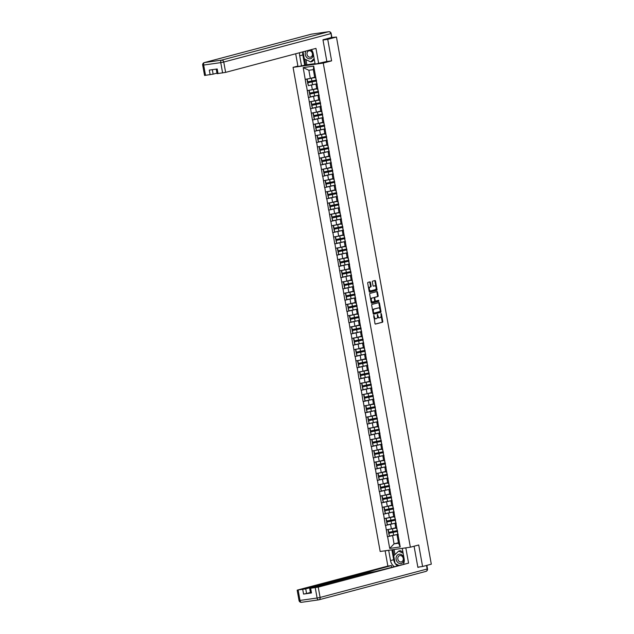 <?xml version="1.0" encoding="UTF-8"?>
<svg xmlns="http://www.w3.org/2000/svg" width="634" height="634" viewBox="0 0 634 634"><rect width="100%" height="100%" fill="white"/><g stroke="black" fill="none" stroke-linecap="round" stroke-linejoin="round"><path stroke-width="0.95" d="M373.783 315.383L374.956 323.483A0.721 0.404 81.9 0 0 375.471 324.085L382.508 322.223A0.721 0.404 81.9 0 0 382.77 321.406L381.414 313.878L381.05 313.458L381.042 315.003A2.306 1.284 81.9 0 1 380.202 317.602L379.615 317.753A2.306 1.284 81.9 0 1 379.528 317.769A2.306 1.284 81.9 0 1 377.959 315.819L377.436 314.416L377.412 315.962A2.306 1.284 81.9 0 1 376.564 318.561L375.978 318.72A2.306 1.284 81.9 0 1 375.899 318.736A2.306 1.284 81.9 0 1 374.322 316.786L373.783 315.383M370.462 282.471A0.721 0.404 81.9 0 0 369.939 281.861L367.974 282.384A0.721 0.404 81.9 0 0 367.704 283.2L369.21 291.561A0.721 0.404 81.9 0 0 369.733 292.163L376.762 290.301A0.721 0.404 81.9 0 0 377.024 289.484L375.518 281.124A0.721 0.404 81.9 0 0 375.027 280.513L372.618 281.155A0.721 0.404 81.9 0 0 372.356 281.964L372.998 285.546A0.721 0.404 81.9 0 0 373.521 286.148L374.702 285.831A1.926 1.078 81.9 0 1 374.765 285.823A1.926 1.078 81.9 0 1 376.097 287.511A1.926 1.078 81.9 0 1 375.383 289.627L370.755 290.855A1.926 1.078 81.9 0 1 370.684 290.871A1.926 1.078 81.9 0 1 369.353 289.175A1.926 1.078 81.9 0 1 370.074 287.059L370.842 286.861A0.721 0.404 81.9 0 0 371.104 286.045L370.462 282.471L369.86 282.55A0.721 0.404 81.9 0 0 369.519 281.971M331.606 60.856L327.738 39.34L336.448 37.026L431.302 564.181L422.585 566.495L418.717 544.986L410.356 547.205L323.253 63.075L331.606 60.856L326.256 61.609M371.936 304.423A0.721 0.404 81.9 0 0 371.675 305.239L373.18 313.6A0.721 0.404 81.9 0 0 373.695 314.202L380.725 312.34A0.721 0.404 81.9 0 0 380.986 311.524L379.481 303.163A0.721 0.404 81.9 0 0 378.966 302.561L371.936 304.423M371.191 302.577L369.693 294.216A0.721 0.404 81.9 0 1 369.955 293.407L376.984 291.537A0.721 0.404 81.9 0 0 376.984 291.537A0.721 0.404 81.9 0 1 377.499 292.139L378.149 295.721A0.721 0.404 81.9 0 1 377.88 296.538L375.035 297.291A0.721 0.404 81.9 0 0 374.765 298.107L375.193 300.476A0.721 0.404 81.9 0 0 375.716 301.079L378.68 300.294L378.863 301.285L371.714 303.187A0.721 0.404 81.9 0 1 371.191 302.577M297.901 66.071L293.067 67.355L323.253 63.075M293.067 67.355L380.17 551.485L410.356 547.205M309.566 85.384L316.731 83.878M306.365 86.232L303.203 67.616L313.711 66.126L400.22 546.936L389.712 548.434L387.604 536.697L397.78 534.367M390.623 535.873L387.604 536.697M387.422 536.721L385.575 525.435L395.759 523.105M388.594 524.611L385.575 525.435M385.393 525.459L383.554 514.174L393.73 511.844L385.345 513.588L384.846 510.806L393.563 508.92M386.566 513.35L383.554 514.174M383.372 514.198L381.525 502.913L391.701 500.583M384.545 502.088L381.525 502.913M381.343 502.936L379.497 491.651L389.68 489.321M382.516 490.827L379.497 491.651M379.314 491.675L377.468 480.39L387.651 478.06M380.487 479.566L377.468 480.39M377.293 480.413L375.447 469.128L385.623 466.798L377.238 468.542L376.739 465.76L385.456 463.874M378.466 468.304L375.447 469.128M375.265 469.152L373.418 457.867L383.602 455.537M376.438 457.043L373.418 457.867M373.236 457.891L371.389 446.598L381.573 444.268M374.409 445.773L371.389 446.598M371.215 446.629L369.368 435.336L379.544 433.006M372.388 434.512L369.368 435.336M369.186 435.368L367.34 424.075L377.515 421.745L369.131 423.488L368.631 420.707L377.357 418.828M370.359 423.25L367.34 424.075M367.157 424.098L365.311 412.813L375.494 410.483L367.11 412.227L366.611 409.445L375.328 407.567M368.33 411.989L365.311 412.813M365.129 412.837L363.29 401.552L373.466 399.222M366.301 400.728L363.29 401.552M363.108 401.576L361.261 390.29L371.437 387.96M364.281 389.466L361.261 390.29M361.079 390.314L359.232 379.029L369.416 376.699M362.252 378.205L359.232 379.029M359.05 379.053L357.211 367.768L367.387 365.438M360.223 366.943L357.211 367.768M357.029 367.791L355.183 356.506L365.358 354.176M358.202 355.682L355.183 356.506M355 356.53L353.154 345.245L363.337 342.915M356.173 344.421L353.154 345.245M352.972 345.268L351.125 333.975L361.309 331.645M354.144 333.151L351.125 333.975M350.951 334.007L349.104 322.714L359.28 320.384L350.895 322.127L350.396 319.346L359.113 317.468M352.124 321.89L349.104 322.714M348.922 322.746L347.075 311.452L357.259 309.123L348.866 310.866L348.367 308.084L357.093 306.206M350.095 310.628L347.075 311.452M346.893 311.476L345.047 300.191L355.23 297.861M348.066 299.367L345.047 300.191M344.864 300.215L343.026 288.93L353.201 286.6M346.037 288.105L343.026 288.93M342.843 288.953L340.997 277.668L351.173 275.338M344.016 276.844L340.997 277.668M340.815 277.692L338.968 266.407L349.152 264.077L340.767 265.82L340.268 263.039L348.985 261.153M341.988 265.583L338.968 266.407M338.786 266.431L336.947 255.145L347.123 252.815M339.959 254.321L336.947 255.145M336.765 255.169L334.918 243.884L345.094 241.554M337.938 243.06L334.918 243.884M334.736 243.908L332.89 232.615L343.073 230.293M335.909 231.798L332.89 232.615M332.707 232.646L330.861 221.353L341.044 219.023L332.66 220.767L332.161 217.993L340.878 216.107M333.88 220.529L330.861 221.353M330.686 221.385L328.84 210.092L339.016 207.762L330.631 209.505L330.132 206.724L338.849 204.845M331.859 209.268L328.84 210.092M328.658 210.123L326.811 198.83L336.995 196.5M329.831 198.006L326.811 198.83M326.629 198.854L324.782 187.569L334.966 185.239M327.802 186.745L324.782 187.569M324.608 187.593L322.761 176.307L332.937 173.978M325.781 175.483L322.761 176.307M322.579 176.331L320.733 165.046L330.908 162.716L322.524 164.46L322.024 161.678L330.75 159.792M323.752 164.222L320.733 165.046M320.55 165.07L318.704 153.785L328.887 151.455M321.723 152.96L318.704 153.785M318.522 153.808L316.683 142.523L326.859 140.193M319.694 141.699L316.683 142.523M316.501 142.547L314.654 131.262L324.83 128.932M317.674 130.438L314.654 131.262M314.472 131.286L312.625 119.992L322.809 117.67M315.645 119.176L312.625 119.992M312.443 120.024L310.597 108.731L320.78 106.401L312.396 108.145L311.896 105.371L320.614 103.485M313.616 107.907L310.597 108.731M310.422 108.763L308.576 97.47L318.751 95.14M311.595 96.645L308.576 97.47M308.393 97.501L306.547 86.208M317.166 84.314L316.025 84.615L317.055 84.718M317.848 89.125L316.818 89.022L316.025 84.615M311.556 85.249L312.348 89.656L316.723 88.498M307.339 90.614L312.348 89.656M319.195 95.575L318.046 95.885L319.076 95.98M319.869 100.386L318.839 100.283L318.046 95.885M313.584 96.519L314.377 100.917L318.743 99.76M309.368 101.876L314.377 100.917M321.216 106.837L320.075 107.146L321.105 107.241M321.898 111.647L320.867 111.544L320.075 107.146M315.605 107.78L316.398 112.178L320.772 111.021M311.389 113.137L316.398 112.178M323.245 118.098L322.104 118.407L323.134 118.503M323.926 122.909L322.896 122.806L322.104 118.407M317.634 119.041L318.426 123.44L322.801 122.283M313.418 124.399L318.426 123.44M325.274 129.368L324.132 129.669L325.155 129.764M325.947 134.17L324.925 134.075L324.132 129.669M319.663 130.303L320.455 134.709L324.83 133.544M315.447 135.66L320.455 134.709M327.295 140.629L326.153 140.93L327.184 141.033M327.976 145.432L326.946 145.337L326.153 140.93M321.692 141.564L322.484 145.971L326.851 144.806M317.476 146.922L322.484 145.971M329.323 151.891L328.182 152.192L329.212 152.295M330.005 156.693L328.975 156.598L328.182 152.192M323.712 152.826L324.505 157.232L328.88 156.067M319.496 158.183L324.505 157.232M331.352 163.152L330.211 163.453L331.233 163.556M332.026 167.955L331.003 167.859L330.211 163.453M325.741 164.087L326.534 168.493L330.908 167.328M321.525 169.452L326.534 168.493M333.373 174.413L332.232 174.715L333.262 174.818M334.055 179.224L333.024 179.121L332.232 174.715M327.77 175.349L328.563 179.755L332.929 178.59M323.554 180.714L328.563 179.755M335.402 185.675L334.261 185.976L335.291 186.079M336.083 190.485L335.053 190.382L334.261 185.976M329.791 186.61L330.583 191.016L334.958 189.859M325.575 191.975L330.583 191.016M337.431 196.936L336.289 197.237L337.32 197.34M338.112 201.747L337.082 201.644L336.289 197.237M331.82 197.871L332.612 202.278L336.987 201.121M327.604 203.237L332.612 202.278M339.459 208.198L338.31 208.507L339.341 208.602M340.133 213.008L339.103 212.905L338.31 208.507M333.849 209.141L334.641 213.539L339.008 212.382M329.632 214.498L334.641 213.539M341.48 219.459L340.339 219.768L341.369 219.863M342.162 224.27L341.132 224.167L340.339 219.768M335.869 220.402L336.662 224.801L341.037 223.643M331.653 225.759L336.662 224.801M343.509 230.728L342.368 231.03L343.398 231.125M344.191 235.531L343.16 235.428L342.368 231.03M337.898 231.664L338.691 236.062L343.065 234.905M333.682 237.021L338.691 236.062M345.538 241.99L344.397 242.291L345.419 242.386M346.212 246.792L345.189 246.697L344.397 242.291M339.927 242.925L340.72 247.331L345.094 246.166M335.711 248.282L340.72 247.331M347.559 253.251L346.418 253.552L347.448 253.655M348.24 258.054L347.21 257.959L346.418 253.552M341.948 254.186L342.74 258.593L347.115 257.428M337.74 259.544L342.74 258.593M349.588 264.513L348.446 264.814L349.477 264.917M350.269 269.315L349.239 269.22L348.446 264.814M343.977 265.448L344.769 269.854L349.144 268.689M339.761 270.805L344.769 269.854M351.616 275.774L350.475 276.075L351.498 276.178M352.29 280.577L351.268 280.482L350.475 276.075M346.005 276.709L346.798 281.116L351.173 279.951M341.789 282.075L346.798 281.116M353.637 287.036L352.496 287.337L353.526 287.44M354.319 291.846L353.289 291.743L352.496 287.337M348.034 287.971L348.827 292.377L353.193 291.212M343.818 293.336L348.827 292.377M355.666 298.297L354.525 298.598L355.555 298.701M356.348 303.107L355.317 303.004L354.525 298.598M350.055 299.232L350.848 303.638L355.222 302.481M345.839 304.597L350.848 303.638M357.695 309.558L356.554 309.86L357.584 309.963M358.376 314.369L357.346 314.266L356.554 309.86M352.084 310.494L352.876 314.9L357.251 313.743M347.868 315.859L352.876 314.9M359.724 320.82L358.575 321.129L359.605 321.224M360.397 325.63L359.367 325.527L358.575 321.129M354.113 321.763L354.905 326.161L359.272 325.004M349.897 327.12L354.905 326.161M361.745 332.081L360.603 332.39L361.634 332.485M362.426 336.892L361.396 336.789L360.603 332.39M356.134 333.024L356.926 337.423L361.301 336.266M351.918 338.382L356.926 337.423M363.773 343.351L362.632 343.652L363.662 343.747M364.455 348.153L363.425 348.05L362.632 343.652M358.162 344.286L358.955 348.684L363.33 347.527M353.946 349.643L358.955 348.684M365.802 354.612L364.653 354.913L365.683 355.008M366.476 359.415L365.446 359.319L364.653 354.913M360.191 355.547L360.984 359.953L365.358 358.789M355.975 360.904L360.984 359.953M367.823 365.873L366.682 366.175L367.712 366.278M368.505 370.676L367.474 370.581L366.682 366.175M362.212 366.809L363.005 371.215L367.379 370.05M357.996 372.166L363.005 371.215M369.852 377.135L368.711 377.436L369.741 377.539M370.533 381.937L369.503 381.842L368.711 377.436M364.241 378.07L365.033 382.476L369.408 381.311M360.025 383.427L365.033 382.476M371.881 388.396L370.739 388.697L371.762 388.8M372.554 393.199L371.532 393.104L370.739 388.697M366.27 389.331L367.062 393.738L371.437 392.573M362.054 394.697L367.062 393.738M373.901 399.658L372.76 399.959L373.791 400.062M374.583 404.468L373.553 404.365L372.76 399.959M368.299 400.593L369.091 404.999L373.458 403.834M364.082 405.958L369.091 404.999M375.93 410.919L374.789 411.22L375.819 411.323M376.612 415.73L375.582 415.627L374.789 411.22M370.319 411.854L371.112 416.261L375.486 415.104M366.103 417.22L371.112 416.261M377.959 422.181L376.818 422.482L377.84 422.585M378.633 426.991L377.61 426.888L376.818 422.482M372.348 423.116L373.141 427.522L377.515 426.365M368.132 428.481L373.141 427.522M379.98 433.442L378.839 433.751L379.869 433.846M380.662 438.252L379.631 438.149L378.839 433.751M374.377 434.385L375.169 438.783L379.536 437.626M370.161 439.742L375.169 438.783M382.009 444.703L380.868 445.013L381.898 445.108M382.69 449.514L381.66 449.411L380.868 445.013M376.398 445.647L377.19 450.045L381.565 448.888M372.182 451.004L377.19 450.045M384.038 455.973L382.896 456.274L383.927 456.369M384.719 460.775L383.689 460.672L382.896 456.274M378.427 456.908L379.219 461.306L383.594 460.149M374.211 462.265L379.219 461.306M386.066 467.234L384.917 467.535L385.947 467.63M386.74 472.037L385.71 471.942L384.917 467.535M380.455 468.169L381.248 472.576L385.615 471.411M376.239 473.527L381.248 472.576M388.087 478.496L386.946 478.797L387.976 478.9M388.769 483.298L387.739 483.203L386.946 478.797M382.476 479.431L383.269 483.837L387.643 482.672M378.26 484.788L383.269 483.837M390.116 489.757L388.975 490.058L390.005 490.161M390.798 494.56L389.767 494.465L388.975 490.058M384.505 490.692L385.298 495.099L389.672 493.934M380.289 496.057L385.298 495.099M392.145 501.019L391.004 501.32L392.026 501.423M392.818 505.821L391.796 505.726L391.004 501.32M386.534 501.954L387.326 506.36L391.701 505.195M382.318 507.319L387.326 506.36M394.166 512.28L393.025 512.581L394.055 512.684M394.847 517.09L393.817 516.987L393.025 512.581M388.563 513.215L389.347 517.621L393.722 516.456M384.347 518.58L389.347 517.621M396.195 523.541L395.053 523.842L396.084 523.946M396.876 528.352L395.846 528.249L395.053 523.842M390.584 524.476L391.376 528.883L395.751 527.726M386.368 529.842L391.376 528.883M398.223 534.803L397.082 535.104L398.104 535.207M392.612 535.738L394.071 543.861L398.54 543.227L397.082 535.104M398.445 542.704L394.071 543.861L389.712 548.434M398.54 543.227L400.22 546.936M417.846 567.168L422.585 566.495M327.738 39.34L322.999 40.013M336.448 37.026L331.106 37.628M315.819 77.863L314.789 77.76L313.331 69.637L308.861 70.271L310.319 78.394L314.694 77.237M313.331 69.637L313.711 66.126M305.311 79.353L310.319 78.394M303.203 67.616L308.861 70.271M373.87 317.452A2.306 1.284 81.9 0 0 375.296 318.823A2.306 1.284 81.9 0 0 375.376 318.807L375.811 318.743M377.46 316.358A2.306 1.284 81.9 0 0 378.926 317.856A2.306 1.284 81.9 0 0 379.013 317.84L379.441 317.777M375.288 324.061L381.898 322.31A0.721 0.404 81.9 0 0 382.167 321.493L381.105 315.605M379.964 309.281L378.878 303.25A0.721 0.404 81.9 0 0 378.546 302.672M373.513 314.179L380.123 312.419A0.721 0.404 81.9 0 0 380.384 311.611L380.305 311.175M373.584 312.673L373.949 313.101L380.115 311.46L380.115 309.86A2.306 1.284 81.9 0 0 378.546 307.91A2.306 1.284 81.9 0 0 378.458 307.926L374.242 309.043A2.306 1.284 81.9 0 0 373.402 311.643L373.584 312.673L373.022 312.752M373.069 313.022L373.909 313.101M378.022 307.989A2.306 1.284 81.9 0 0 377.935 307.997A2.306 1.284 81.9 0 0 377.856 308.013L378.458 307.926M372.729 311.12A2.306 1.284 81.9 0 1 373.64 309.13L377.856 308.013M374.147 297.988A0.721 0.404 81.9 0 1 374.425 297.378L377.278 296.617A0.721 0.404 81.9 0 0 377.539 295.809L376.897 292.226A0.721 0.404 81.9 0 0 376.564 291.648M374.67 300.825A0.721 0.404 81.9 0 0 375.106 301.166L375.661 301.087M371.532 303.155L378.26 301.372L378.229 300.413M372.071 298.075A1.926 1.078 81.9 0 0 371.358 300.183A1.926 1.078 81.9 0 0 372.681 301.879A1.926 1.078 81.9 0 0 372.752 301.871L374.385 301.435A0.721 0.404 81.9 0 0 374.646 300.619L374.219 298.249A0.721 0.404 81.9 0 0 373.703 297.647L371.469 298.162A1.926 1.078 81.9 0 0 370.716 299.922M370.866 300.738A1.926 1.078 81.9 0 0 372.079 301.966A1.926 1.078 81.9 0 0 372.15 301.95L372.61 301.887M373.149 297.718A0.721 0.404 81.9 0 0 373.101 297.726L373.703 297.647M371.469 298.162L373.727 297.639M368.711 288.763A1.926 1.078 81.9 0 1 369.464 287.147L370.24 286.94A0.721 0.404 81.9 0 0 370.502 286.132L369.86 282.55M368.909 289.857A1.926 1.078 81.9 0 0 370.082 290.951A1.926 1.078 81.9 0 0 370.145 290.943L370.613 290.871M374.234 285.902A1.926 1.078 81.9 0 0 374.163 285.902A1.926 1.078 81.9 0 0 374.092 285.918L374.702 285.831M373.331 286.124L374.092 285.918M375.946 286.917L374.916 281.211A0.721 0.404 81.9 0 0 374.583 280.632M369.543 292.139L376.16 290.38A0.721 0.404 81.9 0 0 376.422 289.572L376.136 288.01M397.589 531.276L388.642 533.321L397.621 531.451M395.79 527.94L387.968 529.604L395.814 528.067M397.78 534.343L389.395 536.11L388.896 533.329M389.395 536.11L388.642 533.321M397.336 531.871L398.207 534.731M396.694 528.328L397.542 531.015M387.968 529.604L388.476 532.378L397.106 530.626M388.729 532.394L388.23 529.612M395.561 520.015L386.613 522.059L395.592 520.189M393.762 516.678L385.947 518.335L393.785 516.805M395.751 523.082L387.374 524.849L386.875 522.067M387.374 524.849L386.613 522.059M395.307 520.609L396.179 523.47M394.673 517.067L395.513 519.753M385.947 518.335L386.447 521.116L395.085 519.365M386.7 521.132L386.201 518.35M393.532 508.753L384.846 510.806M391.733 505.417L383.919 507.073L391.757 505.544M385.345 513.588L384.584 510.79M393.278 509.34L394.158 512.209M392.644 505.805L393.484 508.492M383.919 507.073L384.418 509.855L393.056 508.096M384.679 509.871L384.172 507.089M391.511 497.492L382.564 499.529L391.535 497.658M389.712 494.155L381.89 495.812L389.736 494.282M391.701 500.551L383.316 502.326L382.817 499.544M383.316 502.326L382.564 499.529M391.257 498.078L392.129 500.947M390.615 494.544L391.463 497.23M381.89 495.812L382.389 498.593L391.027 496.834M382.651 498.609L382.151 495.828M389.482 486.23L380.535 488.267L389.514 486.397M387.683 482.886L379.869 484.55L387.707 483.021M389.672 489.289L381.296 491.065L380.788 488.283M381.296 491.065L380.535 488.267M389.228 486.817L390.1 489.686M388.594 483.282L389.434 485.969M379.869 484.55L380.368 487.332L389.007 485.573M380.622 487.348L380.123 484.566M387.453 474.961L378.506 477.006L387.485 475.135M385.654 471.625L377.84 473.289L385.678 471.759M387.643 478.028L379.267 479.803L378.767 477.022M379.267 479.803L378.506 477.006M387.2 475.555L388.079 478.424M386.566 472.021L387.406 474.7M377.84 473.289L378.339 476.071L386.978 474.311M378.593 476.079L378.094 473.305M403.89 560.749A4.779 3.955 -104.9 0 0 401.298 554.544A4.779 3.955 -104.9 0 0 396.25 557.024A4.779 3.955 -104.9 0 0 398.834 563.23A4.779 3.955 -104.9 0 0 403.89 560.749M403.153 560.036A3.273 2.71 -104.9 0 0 402.487 556.7A3.273 2.71 -104.9 0 0 399.697 555.606A3.273 2.71 -104.9 0 0 397.922 557.484A3.273 2.71 -104.9 0 0 398.596 560.821A3.273 2.71 -104.9 0 0 401.377 561.922A3.273 2.71 -104.9 0 0 403.153 560.036M398.675 565.314L395.125 563.586L393.722 555.788L398.667 551.089L400.26 550.669L402.907 551.96M398.667 551.089L403.145 553.276M305.96 51.037A4.779 3.955 -104.9 0 0 305.422 52.242A4.779 3.955 -104.9 0 0 308.013 58.447A4.779 3.955 -104.9 0 0 313.061 55.974A4.779 3.955 -104.9 0 0 310.573 49.817M312.332 55.261A3.273 2.71 -104.9 0 0 311.659 51.925A3.273 2.71 -104.9 0 0 308.877 50.823A3.273 2.71 -104.9 0 0 307.102 52.709A3.273 2.71 -104.9 0 0 307.767 56.046A3.273 2.71 -104.9 0 0 310.557 57.139A3.273 2.71 -104.9 0 0 312.332 55.261M314.305 59.517L312.237 61.482L310.644 61.902L304.296 58.803L303.044 51.814M314.139 58.582L310.644 61.902M402.669 548.291L405.831 547.895L408.573 563.127L318.236 587.116L320.099 597.434L427.142 569.015L426.5 565.457M402.265 548.402L404.112 558.649A8.266 6.847 -104.9 0 1 403.493 564.038M395.077 563.325A8.266 6.847 -104.9 0 1 393.674 559.743L390.528 560.583A8.266 6.847 -104.9 0 0 394.158 566.519M390.528 560.583L388.682 550.328L385.123 550.835L387.865 566.067L391.424 565.56L305.739 588.883L306.571 593.503L303.567 594.082L311.476 592.956L310.502 593.028L309.669 588.407L318.236 587.116M391.717 567.161L391.424 565.56M309.669 588.407L369.321 572.534L375.162 571.559L408.573 563.127M406.228 547.792L405.831 547.895M385.527 550.724L385.123 550.835M389.086 550.225L388.682 550.328M387.865 566.067L297.528 590.048L305.739 588.883M419.684 566.907L417.885 567.39L414.073 546.215M310.406 592.489L306.571 593.503M395.315 563.681A8.266 6.847 -104.9 0 0 397.296 565.679M393.674 559.743L391.891 549.821M392.858 549.686L393.92 555.606M394.071 549.512L394.99 554.591M305.929 59.596L306.856 64.763L297.988 66.562L295.69 53.771M301.554 66.055L299.708 55.8A8.266 6.847 -104.9 0 1 299.652 52.717M331.511 37.525L331.17 33.491L331.867 37.39L322.96 39.791L326.851 61.45L315.138 64.121L313.291 53.874A8.266 6.847 -104.9 0 0 311.389 49.595M318.696 63.622L315.954 48.39L225.625 72.371L217.05 73.671L216.234 69.114M306.856 64.763L315.043 63.606M212.319 69.669L213.127 74.146L204.56 75.446L202.698 65.12L203.672 65.048L205.535 75.367M218.033 73.599L217.2 68.979L209.291 70.097L210.123 74.717M213.127 74.146L216.955 73.124M304.692 65.215L302.846 54.968L299.708 55.8M302.79 51.885A8.266 6.847 -104.9 0 0 302.846 54.968M304.55 58.93L305.659 65.08M385.424 463.7L376.739 465.76M383.633 460.363L375.811 462.027L383.657 460.498M377.238 468.542L376.485 465.744M385.171 464.294L386.051 467.155M384.537 460.759L385.377 463.438M375.811 462.027L376.311 464.809L384.949 463.05M376.572 464.817L376.073 462.043M383.404 452.438L374.456 454.483L383.435 452.613M381.605 449.102L373.791 450.766L381.628 449.237M383.594 455.505L375.209 457.272L374.71 454.499M375.209 457.272L374.456 454.483M383.15 453.033L384.022 455.894M382.508 449.498L383.356 452.177M373.791 450.766L374.29 453.548L382.928 451.788M374.543 453.556L374.044 450.782M381.375 441.177L372.427 443.221L381.406 441.351M379.576 437.84L371.762 439.505L379.6 437.975M381.565 444.244L373.188 446.011L372.689 443.237M373.188 446.011L372.427 443.221M381.121 441.771L382.001 444.632M380.487 438.237L381.327 440.915M371.762 439.505L372.261 442.278L380.899 440.527M372.515 442.294L372.015 439.513M379.346 429.915L370.407 431.96L379.378 430.09M377.555 426.579L369.733 428.243L377.579 426.706M379.544 432.982L371.159 434.75L370.66 431.968M371.159 434.75L370.407 431.96M379.092 430.51L379.972 433.371M378.458 426.975L379.298 429.654M369.733 428.243L370.232 431.017L378.87 429.266M370.494 431.033L369.994 428.251M377.325 418.654L368.631 420.707M375.526 415.318L367.704 416.974L375.55 415.444M369.131 423.488L368.378 420.699M377.072 419.248L377.943 422.109M376.43 415.706L377.278 418.392M367.704 416.974L368.211 419.756L376.842 418.004M368.465 419.771L367.966 416.99M375.296 407.393L366.611 409.445M373.497 404.056L365.683 405.712L373.521 404.183M367.11 412.227L366.349 409.437M375.043 407.987L375.914 410.848M374.409 404.444L375.249 407.131M365.683 405.712L366.183 408.494L374.821 406.743M366.436 408.51L365.937 405.728M373.267 396.131L364.328 398.168L373.299 396.298M371.476 392.795L363.654 394.451L371.492 392.921M373.458 399.198L365.081 400.965L364.582 398.184M365.081 400.965L364.328 398.168M373.014 396.718L373.894 399.586M372.38 393.183L373.22 395.87M363.654 394.451L364.154 397.233L372.792 395.473M364.415 397.249L363.908 394.467M371.247 384.87L362.299 386.906L371.27 385.036M369.448 381.533L361.626 383.19L369.471 381.66M371.437 387.929L363.052 389.704L362.553 386.922M363.052 389.704L362.299 386.906M370.993 385.456L371.865 388.325M370.351 381.922L371.199 384.608M361.626 383.19L362.133 385.971L370.763 384.212M362.386 385.987L361.887 383.205M369.218 373.608L360.271 375.645L369.25 373.775M367.419 370.264L359.605 371.928L367.443 370.399M369.408 376.667L361.031 378.443L360.532 375.661M361.031 378.443L360.271 375.645M368.964 374.195L369.836 377.064M368.33 370.66L369.17 373.347M359.605 371.928L360.104 374.71L368.742 372.951M360.358 374.726L359.858 371.944M367.189 362.339L358.242 364.384L367.221 362.513M365.39 359.002L357.576 360.667L365.414 359.137M367.379 365.406L359.002 367.181L358.503 364.399M359.002 367.181L358.242 364.384M366.935 362.933L367.815 365.802M366.301 359.399L367.141 362.077M357.576 360.667L358.075 363.448L366.714 361.689M358.337 363.456L357.83 360.683M365.16 351.077L356.221 353.122L365.192 351.252M363.369 347.741L355.547 349.405L363.393 347.876M365.358 354.144L356.974 355.912L356.474 353.138M356.974 355.912L356.221 353.122M364.915 351.672L365.786 354.533M364.273 348.137L365.121 350.816M355.547 349.405L356.046 352.187L364.685 350.428M356.308 352.195L355.809 349.421M363.139 339.816L354.192 341.861L363.171 339.99M361.34 336.48L353.526 338.144L361.364 336.614M363.33 342.883L354.953 344.65L354.446 341.877M354.953 344.65L354.192 341.861M362.886 340.41L363.757 343.271M362.252 336.876L363.092 339.555M353.526 338.144L354.026 340.926L362.664 339.166M354.279 340.933L353.78 338.16M361.111 328.555L352.163 330.599L361.142 328.729M359.312 325.218L351.498 326.882L359.335 325.353M361.301 331.622L352.924 333.389L352.425 330.615M352.924 333.389L352.163 330.599M360.857 329.149L361.737 332.01M360.223 325.614L361.063 328.293M351.498 326.882L351.997 329.656L360.635 327.905M352.25 329.672L351.751 326.89M359.082 317.293L350.396 319.346M357.291 313.957L349.469 315.621L357.314 314.084M350.895 322.127L350.142 319.338M358.828 317.888L359.708 320.749M358.194 314.353L359.034 317.032M349.469 315.621L349.968 318.395L358.606 316.643M350.23 318.411L349.73 315.629M357.061 306.032L348.367 308.084M355.262 302.695L347.448 304.352L355.286 302.822M348.866 310.866L348.114 308.076M356.807 306.626L357.679 309.487M356.165 303.084L357.013 305.77M347.448 304.352L347.947 307.133L356.577 305.382M348.201 307.149L347.701 304.368M355.032 294.77L346.085 296.815L355.064 294.945M353.233 291.434L345.419 293.09L353.257 291.561M355.222 297.837L346.846 299.605L346.346 296.823M346.846 299.605L346.085 296.815M354.778 295.365L355.65 298.226M354.144 291.822L354.985 294.509M345.419 293.09L345.918 295.872L354.557 294.121M346.172 295.888L345.673 293.106M353.003 283.509L344.064 285.546L353.035 283.675M351.212 280.173L343.39 281.829L351.236 280.299M353.193 286.576L344.817 288.343L344.317 285.562M344.817 288.343L344.064 285.546M352.75 284.095L353.629 286.964M352.116 280.561L352.956 283.247M343.39 281.829L343.89 284.611L352.528 282.851M344.151 284.626L343.652 281.845M350.982 272.248L342.035 274.284L351.014 272.414M349.183 268.911L341.361 270.567L349.207 269.038M351.173 275.307L342.788 277.082L342.289 274.3M342.788 277.082L342.035 274.284M350.729 272.834L351.601 275.703M350.087 269.299L350.935 271.986M341.361 270.567L341.869 273.349L350.499 271.59M342.122 273.365L341.623 270.583M348.954 260.986L340.268 263.039M347.155 257.642L339.341 259.306L347.178 257.776M340.767 265.82L340.006 263.023M348.7 261.573L349.572 264.441M348.066 258.038L348.906 260.717M339.341 259.306L339.84 262.088L348.478 260.328M340.093 262.104L339.594 259.322M346.925 249.717L337.977 251.761L346.957 249.891M345.126 246.38L337.312 248.045L345.15 246.515M347.115 252.784L338.738 254.559L338.239 251.777M338.738 254.559L337.977 251.761M346.671 250.311L347.551 253.18M346.037 246.777L346.877 249.455M337.312 248.045L337.811 250.826L346.449 249.067M338.073 250.834L337.565 248.06M344.904 238.455L335.957 240.5L344.928 238.63M343.105 235.119L335.283 236.783L343.129 235.254M345.094 241.522L336.709 243.29L336.21 240.516M336.709 243.29L335.957 240.5M344.65 239.05L345.522 241.911M344.008 235.515L344.856 238.194M335.283 236.783L335.782 239.565L344.421 237.805M336.044 239.573L335.544 236.799M342.875 227.194L333.928 229.239L342.907 227.368M341.076 223.857L333.262 225.522L341.1 223.992M343.065 230.261L334.689 232.028L334.181 229.254M334.689 232.028L333.928 229.239M342.622 227.788L343.493 230.649M341.988 224.254L342.828 226.932M333.262 225.522L333.761 228.303L342.4 226.544M334.015 228.311L333.516 225.538M340.846 215.932L332.161 217.993M339.047 212.596L331.233 214.26L339.071 212.731M332.66 220.767L331.899 217.977M340.593 216.527L341.472 219.388M339.959 212.992L340.799 215.671M331.233 214.26L331.733 217.034L340.371 215.283M331.986 217.05L331.487 214.268M338.818 204.671L330.132 206.724M337.026 201.335L329.204 202.999L337.05 201.461M330.631 209.505L329.878 206.716M338.564 205.265L339.444 208.126M337.93 201.731L338.77 204.41M329.204 202.999L329.704 205.773L338.342 204.021M329.965 205.788L329.466 203.007M336.797 193.41L327.849 195.454L336.828 193.584M334.998 190.073L327.184 191.73L335.021 190.2M336.987 196.477L328.602 198.244L328.103 195.462M328.602 198.244L327.849 195.454M336.543 194.004L337.415 196.865M335.901 190.462L336.749 193.148M327.184 191.73L327.683 194.511L336.321 192.76M327.937 194.527L327.437 191.745M334.768 182.148L325.821 184.193L334.8 182.323M332.969 178.812L325.155 180.468L332.993 178.939M334.958 185.215L326.581 186.982L326.082 184.201M326.581 186.982L325.821 184.193M334.514 182.743L335.386 185.603M333.88 179.2L334.72 181.887M325.155 180.468L325.654 183.25L334.292 181.498M325.908 183.266L325.408 180.484M332.739 170.887L323.8 172.923L332.771 171.053M330.948 167.55L323.126 169.207L330.972 167.677M332.937 173.954L324.553 175.721L324.053 172.939M324.553 175.721L323.8 172.923M332.485 171.473L333.365 174.342M331.851 167.939L332.692 170.625M323.126 169.207L323.625 171.988L332.264 170.229M323.887 172.004L323.388 169.223M330.718 159.625L322.024 161.678M328.919 156.289L321.097 157.945L328.943 156.416M322.524 164.46L321.771 161.662M330.465 160.212L331.336 163.081M329.823 156.677L330.671 159.364M321.097 157.945L321.604 160.727L330.235 158.968M321.858 160.743L321.359 157.961M328.689 148.364L319.742 150.401L328.721 148.53M326.89 145.02L319.076 146.684L326.914 145.154M328.88 151.423L320.503 153.198L320.004 150.417M320.503 153.198L319.742 150.401M328.436 148.95L329.308 151.819M327.802 145.416L328.642 148.094M319.076 146.684L319.576 149.465L328.214 147.706M319.829 149.481L319.33 146.7M326.661 137.095L317.713 139.139L326.692 137.269M324.862 133.758L317.048 135.422L324.885 133.893M326.851 140.162L318.474 141.937L317.975 139.155M318.474 141.937L317.713 139.139M326.407 137.689L327.287 140.558M325.773 134.154L326.613 136.833M317.048 135.422L317.547 138.204L326.185 136.445M317.808 138.212L317.301 135.438M324.64 125.833L315.692 127.878L324.663 126.007M322.841 122.497L315.019 124.161L322.864 122.631M324.83 128.9L316.445 130.667L315.946 127.894M316.445 130.667L315.692 127.878M324.386 126.428L325.258 129.288M323.744 122.893L324.592 125.572M315.019 124.161L315.518 126.943L324.156 125.183M315.78 126.951L315.28 124.177M322.611 114.572L313.664 116.616L322.643 114.746M320.812 111.235L312.998 112.9L320.836 111.37M322.801 117.639L314.424 119.406L313.917 116.632M314.424 119.406L313.664 116.616M322.357 115.166L323.229 118.027M321.723 111.632L322.563 114.31M312.998 112.9L313.497 115.673L322.135 113.922M313.751 115.689L313.251 112.915M320.582 103.31L311.896 105.371M318.783 99.974L310.969 101.638L318.807 100.109M312.396 108.145L311.635 105.355M320.328 103.905L321.208 106.766M319.694 100.37L320.535 103.049M310.969 101.638L311.468 104.412L320.107 102.66M311.722 104.428L311.223 101.646M318.553 92.049L309.614 94.094L318.585 92.223M316.762 88.712L308.94 90.377L316.786 88.839M318.751 95.116L310.367 96.883L309.868 94.101M310.367 96.883L309.614 94.094M318.3 92.643L319.179 95.504M317.666 89.109L318.514 91.787M308.94 90.377L309.44 93.15L318.078 91.399M309.701 93.166L309.202 90.385M316.532 80.787L307.585 82.832L316.564 80.962M314.733 77.451L306.919 79.107L314.757 77.578M316.723 83.854L308.346 85.622L307.839 82.84M308.346 85.622L307.585 82.832M316.279 81.382L317.151 84.243M315.645 77.839L316.485 80.526M306.919 79.107L307.419 81.889L316.057 80.138M307.672 81.905L307.173 79.123M373.767 316.865L374.322 316.786M377.222 314.924L377.777 314.844M377.396 315.898L377.959 315.819M380.86 313.957L381.414 313.878M382.167 321.493L382.77 321.406M381.898 322.31L382.508 322.223M373.592 315.891L374.147 315.811M378.878 303.25L379.481 303.163M380.384 311.611L380.986 311.524M380.123 312.419L380.725 312.34M373.64 309.13L374.242 309.043M372.84 311.722L373.402 311.643M376.897 292.226L377.499 292.139M377.539 295.809L378.149 295.721M377.278 296.617L377.88 296.538M374.425 297.378L375.035 297.291M374.211 298.186L374.765 298.107M374.639 300.556L375.193 300.476M378.26 301.372L378.863 301.285M370.502 286.132L371.104 286.045M370.24 286.94L370.842 286.861M369.464 287.147L370.074 287.059M374.916 281.211L375.518 281.124M376.422 289.572L377.024 289.484M376.16 290.38L376.762 290.301M393.635 535.294L393.135 532.512M397.914 534.684L397.415 531.902M397.249 530.967L396.773 528.336M392.969 531.577L392.462 528.796M391.606 524.033L391.107 521.251M395.885 523.422L395.386 520.641M395.22 519.706L394.744 517.075M390.94 520.316L390.441 517.534M389.585 512.771L389.078 509.99M393.865 512.161L393.365 509.379M393.191 508.444L392.723 505.813M388.911 509.047L388.412 506.273M387.556 501.51L387.057 498.728M391.836 500.9L391.337 498.118M391.17 497.183L390.695 494.552M386.883 497.785L386.383 495.011M385.527 490.24L385.028 487.467M389.807 489.638L389.308 486.857M389.141 485.921L388.666 483.29M384.862 486.524L384.363 483.75M383.499 478.979L382.999 476.205M387.786 478.377L387.279 475.595M387.112 474.66L386.637 472.029M382.833 475.262L382.334 472.481M318.514 599.883L301.586 602.284A2.203 1.228 -98.1 0 1 301.507 602.3A2.203 1.228 -98.1 0 1 300.009 600.438L317.095 598.013L315.233 587.686M310.644 588.336L311.476 592.956M303.567 594.082L302.735 589.462M298.146 590.111L300.009 600.438L299.034 600.509A2.203 2.203 0 0 0 301.507 602.3L318.593 599.875A2.203 1.228 81.9 0 0 318.672 599.859A2.203 1.823 75.1 0 0 320.099 597.434L317.095 598.013A2.203 1.228 81.9 0 0 318.593 599.875A2.203 2.203 0 0 0 318.854 599.819L425.897 571.4A2.203 1.823 75.1 0 1 425.723 571.44M365.129 573.651L365.033 573.144M427.142 569.015A2.203 1.823 75.1 0 1 425.897 571.4A2.203 2.203 0 0 0 427.498 568.88L427.142 569.015M331.17 33.491A2.203 2.203 0 0 0 328.689 31.7A2.203 1.228 -98.1 0 0 328.61 31.716A2.203 1.823 75.1 0 1 330.813 33.626L223.762 62.045A2.203 1.823 75.1 0 0 221.567 60.135L328.61 31.716L311.524 34.141L204.481 62.56L221.567 60.135A2.203 1.228 81.9 0 0 220.759 62.623L203.672 65.048A2.203 1.228 -98.1 0 1 204.481 62.56A2.203 1.823 75.1 0 0 204.306 62.6A2.203 2.203 0 0 0 202.698 65.12M222.613 72.942L220.759 62.623L223.762 62.045L225.625 72.371M311.183 34.236A2.203 1.823 75.1 0 1 311.524 34.141A2.203 1.228 81.9 0 1 311.603 34.125A2.203 2.203 0 0 0 311.349 34.181L204.306 62.6M311.69 34.117A2.203 1.228 81.9 0 0 311.603 34.125L328.689 31.7A2.203 1.228 -98.1 0 1 328.903 31.7M381.478 467.718L380.979 464.944M385.757 467.115L385.258 464.334M385.084 463.391L384.616 460.767M380.804 464.001L380.305 461.219M379.449 456.456L378.95 453.675M383.728 455.846L383.229 453.072M383.063 452.129L382.587 449.506M378.783 452.739L378.284 449.958M377.42 445.195L376.921 442.413M381.7 444.585L381.2 441.811M381.034 440.868L380.558 438.245M376.754 441.478L376.255 438.696M375.399 433.933L374.9 431.152M379.679 433.323L379.18 430.549M379.005 429.606L378.538 426.983M374.726 430.217L374.226 427.435M373.371 422.672L372.871 419.89M377.65 422.062L377.151 419.28M376.984 418.345L376.509 415.714M372.705 418.955L372.198 416.173M371.342 411.411L370.842 408.629M375.621 410.8L375.122 408.019M374.956 407.083L374.48 404.452M370.676 407.694L370.177 404.912M369.321 400.149L368.814 397.367M373.6 399.539L373.101 396.757M372.927 395.822L372.459 393.191M368.647 396.424L368.148 393.651M367.292 388.888L366.793 386.106M371.572 388.277L371.072 385.496M370.906 384.561L370.43 381.93M366.618 385.163L366.119 382.389M365.263 377.618L364.764 374.845M369.543 377.016L369.043 374.234M368.877 373.299L368.402 370.668M364.598 373.901L364.098 371.128M363.234 366.357L362.735 363.583M367.522 365.755L367.015 362.973M366.848 362.038L366.381 359.407M362.569 362.64L362.069 359.858M361.214 355.095L360.714 352.322M365.493 354.493L364.994 351.712M364.819 350.768L364.352 348.145M360.54 351.379L360.041 348.597M359.185 343.834L358.685 341.052M363.464 343.224L362.965 340.45M362.799 339.507L362.323 336.884M358.519 340.117L358.02 337.336M357.156 332.573L356.657 329.791M361.443 331.962L360.936 329.189M360.77 328.246L360.294 325.622M356.49 328.856L355.991 326.074M355.135 321.311L354.636 318.53M359.415 320.701L358.915 317.927M358.741 316.984L358.273 314.361M354.461 317.594L353.962 314.813M353.106 310.05L352.607 307.268M357.386 309.44L356.887 306.658M356.72 305.723L356.245 303.092M352.441 306.333L351.933 303.551M351.077 298.788L350.578 296.007M355.357 298.178L354.858 295.396M354.691 294.461L354.216 291.83M350.412 295.072L349.913 292.29M349.057 287.527L348.557 284.745M353.336 286.917L352.837 284.135M352.662 283.2L352.195 280.569M348.383 283.802L347.884 281.028M347.028 276.266L346.529 273.484M351.307 275.655L350.808 272.874M350.642 271.938L350.166 269.307M346.354 272.541L345.855 269.767M344.999 264.996L344.5 262.222M349.279 264.394L348.779 261.612M348.613 260.677L348.137 258.046M344.333 261.279L343.834 258.506M342.978 253.735L342.471 250.961M347.258 253.132L346.758 250.351M346.584 249.416L346.116 246.784M342.305 250.018L341.805 247.236M340.949 242.473L340.45 239.692M345.229 241.871L344.73 239.089M344.563 238.146L344.088 235.523M340.276 238.756L339.776 235.975M338.921 231.212L338.421 228.43M343.2 230.602L342.701 227.828M342.534 226.885L342.059 224.262M338.255 227.495L337.756 224.713M336.892 219.95L336.392 217.169M341.179 219.34L340.672 216.566M340.506 215.623L340.03 213M336.226 216.234L335.727 213.452M334.871 208.689L334.372 205.907M339.15 208.079L338.651 205.305M338.477 204.362L338.009 201.739M334.197 204.972L333.698 202.191M332.842 197.428L332.343 194.646M337.122 196.817L336.622 194.036M336.456 193.101L335.98 190.469M332.176 193.711L331.677 190.929M330.813 186.166L330.314 183.385M335.093 185.556L334.594 182.774M334.427 181.839L333.952 179.208M330.148 182.449L329.648 179.668M328.792 174.905L328.293 172.123M333.072 174.295L332.573 171.513M332.398 170.578L331.931 167.947M328.119 171.18L327.619 168.406M326.764 163.643L326.264 160.862M331.043 163.033L330.544 160.251M330.377 159.316L329.902 156.685M326.098 159.919L325.591 157.145M324.735 152.374L324.236 149.6M329.014 151.772L328.515 148.99M328.349 148.055L327.873 145.424M324.069 148.657L323.57 145.883M322.714 141.113L322.207 138.339M326.993 140.51L326.494 137.729M326.32 136.793L325.852 134.162M322.04 137.396L321.541 134.614M320.685 129.851L320.186 127.069M324.965 129.249L324.465 126.467M324.299 125.524L323.823 122.901M320.012 126.134L319.512 123.353M318.656 118.59L318.157 115.808M322.936 117.979L322.437 115.206M322.27 114.263L321.795 111.639M317.991 114.873L317.491 112.091M316.628 107.328L316.128 104.547M320.915 106.718L320.408 103.944M320.241 103.001L319.774 100.378M315.962 103.611L315.463 100.83M314.607 96.067L314.107 93.285M318.886 95.457L318.387 92.683M318.213 91.74L317.745 89.117M313.933 92.35L313.434 89.568M312.578 84.805L312.079 82.024M316.857 84.195L316.358 81.414M316.192 80.478L315.716 77.847M311.912 81.089L311.413 78.307M375.296 318.823L375.899 318.736M378.926 317.856L379.528 317.769M373.323 313.188L373.925 313.101M377.935 307.997L378.546 307.91M375.082 301.174L375.685 301.087M372.079 301.966L372.681 301.879M370.082 290.951L370.684 290.871M374.163 285.902L374.765 285.823M297.172 590.183L299.034 600.509M426.864 565.362L427.498 568.88M365.493 573.548L365.39 573.009"/></g></svg>
